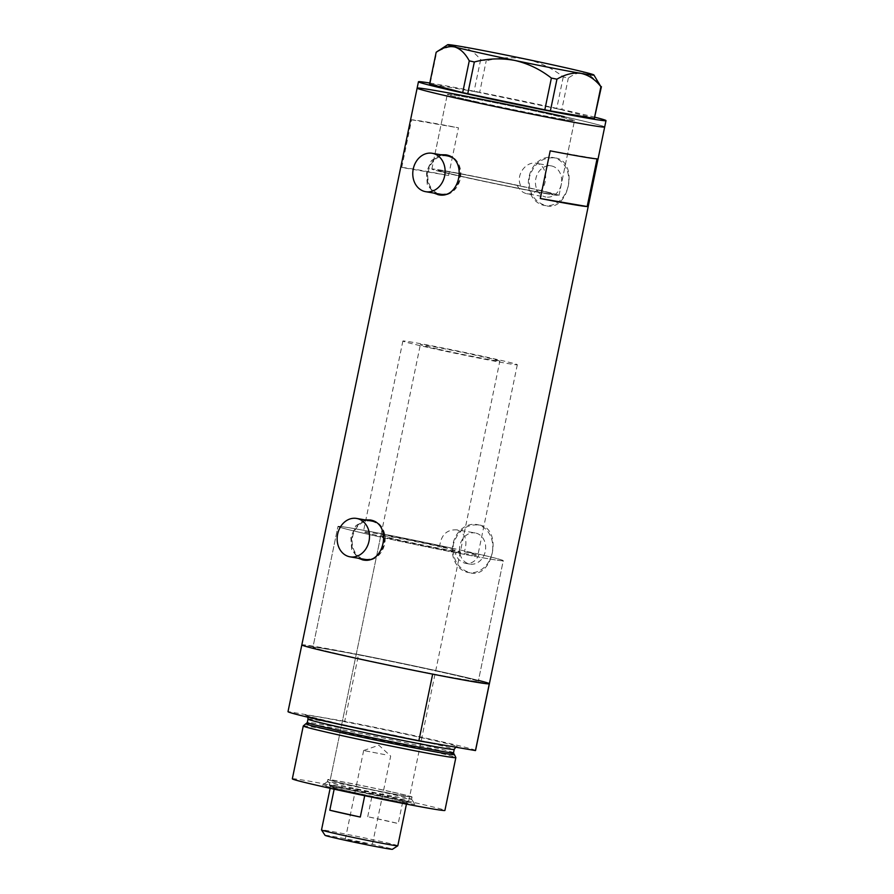 <?xml version="1.0" encoding="UTF-8"?>
<svg xmlns="http://www.w3.org/2000/svg" width="894" height="894" viewBox="0 0 894 894"><rect width="100%" height="100%" fill="white"/><g stroke="black" fill="none" stroke-linecap="round" stroke-linejoin="round"><path stroke-width="0.67" stroke-dasharray="4.47 3.35" d="M520.911 186.064L517.224 185.438A58.434 1.386 11.7 0 0 438.216 170.385A58.434 1.386 11.7 0 0 462.902 176.654A58.434 1.386 11.7 0 0 521.884 188.958A58.434 1.386 11.7 0 0 552.66 194.076A58.434 1.386 11.7 0 0 537.249 189.919L540.937 190.556C548.357 182.432 546.96 165.077 536.769 163.434C526.577 160.484 514.966 174.989 520.911 186.064A64.927 1.531 11.7 0 0 431.858 169.067A64.927 1.531 11.7 0 0 459.281 176.04A64.927 1.531 11.7 0 0 524.823 189.707A64.927 1.531 11.7 0 0 559.018 195.395A64.927 1.531 11.7 0 0 540.937 190.556M464.344 551.71A58.434 1.386 -168.3 0 1 477.832 555.42A58.434 1.386 -168.3 0 1 447.056 550.302A58.434 1.386 -168.3 0 1 388.074 537.998A58.434 1.386 -168.3 0 1 363.389 531.718A58.434 1.386 -168.3 0 1 439.68 546.189L454.498 548.726A84.405 2 -168.3 0 0 337.954 526.454A84.405 2 11.7 0 0 373.603 535.517A84.405 2 -168.3 0 1 337.954 526.454L312.945 647.222A84.405 2 -168.3 0 1 357.399 654.62A84.405 2 -168.3 0 1 442.597 672.389A84.405 2 -168.3 0 1 478.256 681.451A84.405 2 -168.3 0 1 433.802 674.054A84.405 2 -168.3 0 1 348.593 656.285A84.405 2 -168.3 0 1 312.945 647.222A84.405 2 11.7 0 0 348.593 656.285A84.405 2 11.7 0 0 448.062 676.769L473.887 681.194A84.405 2 11.7 0 0 478.256 681.451A84.405 2 11.7 0 0 442.597 672.389A84.405 2 11.7 0 0 343.14 651.905A84.405 2 11.7 0 0 317.314 647.479A84.405 2 11.7 0 0 312.945 647.222L337.954 526.454A84.405 2 11.7 0 1 382.408 533.852A84.405 2 11.7 0 1 467.607 551.62A84.405 2 11.7 0 1 503.255 560.683A84.405 2 -168.3 0 1 458.812 553.285A84.405 2 -168.3 0 1 373.603 535.517A84.405 2 11.7 0 0 458.812 553.285A84.405 2 11.7 0 0 503.255 560.683L478.256 681.451L503.255 560.683A84.405 2 -168.3 0 0 479.162 554.246L464.344 551.71C467.83 540.68 465.428 533.405 457.136 529.874L475.228 532.958A15.79 13.03 99.7 0 1 475.764 533.059A15.79 13.03 99.7 0 1 485.341 551.05A15.79 13.03 99.7 0 1 469.886 564.092A15.79 13.03 99.7 0 1 469.361 563.98A15.79 13.03 99.7 0 1 459.773 545.999A15.79 13.03 99.7 0 1 475.228 532.958M517.224 185.438C519.425 189.908 522.599 192.679 526.756 193.73L545.91 197.026A15.79 13.03 99.7 0 1 545.374 196.926A15.79 13.03 99.7 0 1 535.785 178.934A15.79 13.03 99.7 0 1 551.24 165.893A15.79 13.03 99.7 0 1 551.777 166.005A15.79 13.03 99.7 0 1 561.354 183.985A15.79 13.03 99.7 0 1 545.91 197.026M526.756 193.73C530.824 194.523 534.321 193.249 537.249 189.919M447.235 155.858A19.478 16.07 -80.3 0 0 428.181 171.939A19.478 16.07 -80.3 0 0 440.004 194.121A19.478 16.07 -80.3 0 0 440.664 194.255M371.613 521.012A19.478 16.07 -80.3 0 0 352.56 537.093A19.478 16.07 -80.3 0 0 364.383 559.275A19.478 16.07 -80.3 0 0 365.043 559.409M439.457 194.825A20.294 16.74 -80.3 0 0 439.837 194.926A20.294 16.74 -80.3 0 0 440.53 195.06A20.294 16.74 -80.3 0 0 460.376 178.297A20.294 16.74 -80.3 0 0 448.062 155.198A20.294 16.74 -80.3 0 0 447.38 155.064A20.294 16.74 -80.3 0 0 446.285 154.919M363.836 559.979A20.294 16.74 -80.3 0 0 364.216 560.069A20.294 16.74 -80.3 0 0 364.908 560.214A20.294 16.74 -80.3 0 0 384.755 543.451A20.294 16.74 -80.3 0 0 372.44 520.353A20.294 16.74 -80.3 0 0 371.759 520.219A20.294 16.74 -80.3 0 0 370.664 520.073M479.162 554.246C476.089 561.164 471.44 564.17 465.193 563.265C458.846 561.354 455.281 556.515 454.498 548.726M469.886 564.092L465.193 563.265M555.677 157.992C579.368 161.848 568.93 212.47 545.809 205.665C533.606 201.485 528.13 191.975 529.371 177.146C534.131 163.01 542.893 156.629 555.677 157.992L552.682 157.467A24.35 20.093 99.7 0 1 553.509 157.623A24.35 20.093 99.7 0 1 568.282 185.349A24.35 20.093 99.7 0 1 544.457 205.464A24.35 20.093 99.7 0 1 543.641 205.296A24.35 20.093 99.7 0 1 528.857 177.571A24.35 20.093 99.7 0 1 552.682 157.467M544.457 205.464L545.809 205.665M479.665 525.057C503.356 528.913 492.918 579.535 469.786 572.73C457.594 568.55 452.107 559.041 453.359 544.211C458.108 530.075 466.88 523.694 479.665 525.057L476.67 524.521A24.35 20.093 99.7 0 1 477.497 524.689A24.35 20.093 99.7 0 1 492.27 552.414A24.35 20.093 99.7 0 1 468.445 572.518A24.35 20.093 99.7 0 1 467.618 572.361A24.35 20.093 99.7 0 1 452.845 544.625A24.35 20.093 99.7 0 1 476.67 524.521M468.445 572.518L469.786 572.73M474.748 101.357A64.927 1.531 11.7 0 0 540.289 115.024A64.927 1.531 11.7 0 0 574.484 120.712A64.927 1.531 11.7 0 0 547.061 113.739A64.927 1.531 11.7 0 0 481.52 100.072A64.927 1.531 11.7 0 0 447.324 94.384A64.927 1.531 11.7 0 0 474.748 101.357M401.73 167.457L411.598 119.796A95.77 2.269 -168.3 0 1 458.466 127.82L448.587 175.492A95.77 2.269 11.7 0 0 401.73 167.457L448.587 175.492M489.376 683.754A95.77 2.269 11.7 0 0 448.933 673.473A95.77 2.269 11.7 0 0 352.247 653.313A95.77 2.269 11.7 0 0 301.826 644.92M364.953 519.872L355.846 525.706L350.873 537.216L351.633 549.709L358.326 558.258M440.574 154.718L431.467 160.551L426.494 172.061L427.254 184.555L433.936 193.104M417.129 88.126A95.77 2.269 -168.3 0 1 433.769 90.272A95.77 2.269 -168.3 0 1 539.06 111.169A95.77 2.269 -168.3 0 1 604.679 126.97A95.77 2.269 11.7 0 0 564.237 116.678M551.24 165.893L536.769 163.434M550.19 150.84L597.047 158.864M411.598 119.796L458.466 127.82M457.136 529.874C446.978 529.27 441.155 534.713 439.68 546.189M366.998 520.219A20.294 16.74 -80.3 0 0 351.834 537.383A20.294 16.74 -80.3 0 0 360.427 558.616M369.68 559.387A19.478 16.07 -80.3 0 0 384.197 542.759A19.478 16.07 -80.3 0 0 375.737 522.442M442.619 155.064A20.294 16.74 -80.3 0 0 427.444 172.229A20.294 16.74 -80.3 0 0 436.037 193.462M445.301 194.233A19.478 16.07 -80.3 0 0 459.818 177.604A19.478 16.07 -80.3 0 0 451.358 157.288M547.731 193.942A64.927 1.531 -168.3 0 1 476.357 179.772A64.927 1.531 -168.3 0 1 431.858 169.067A64.927 1.531 -168.3 0 1 443.145 170.519A64.927 1.531 -168.3 0 1 514.519 184.689A64.927 1.531 -168.3 0 1 559.018 195.395A64.927 1.531 -168.3 0 1 547.731 193.942M563.198 119.26A64.927 1.531 -168.3 0 1 491.823 105.09A64.927 1.531 -168.3 0 1 447.324 94.384A64.927 1.531 -168.3 0 1 458.611 95.837A64.927 1.531 -168.3 0 1 529.986 110.007A64.927 1.531 -168.3 0 1 574.484 120.712A64.927 1.531 -168.3 0 1 563.198 119.26M429.802 83.03A95.77 2.269 -168.3 0 1 435.076 83.913A95.77 2.269 -168.3 0 1 595.08 117.259M599.494 83.522L586.855 72.783C581.022 71.598 574.842 73.364 568.327 78.08L563.254 76.94C552.447 68.391 540.267 62.513 526.711 59.306C513.212 56.814 499.701 57.328 486.202 60.848L480.626 59.753C474.926 52.5 468.255 48.041 460.633 46.41C452.845 45.415 444.854 47.36 436.663 52.221L436.171 52.277M594.845 118.388L561.756 109.806L568.327 78.08M563.254 76.94L556.683 108.677L479.631 92.574L486.202 60.848M480.626 59.753L474.055 91.479L430.103 83.958L436.663 52.221M474.055 91.479L479.631 92.574M556.683 108.677L561.756 109.806M342.313 790.128A47.237 1.117 11.7 0 0 390.477 800.164A47.237 1.117 11.7 0 0 414.861 804.187A47.237 1.117 11.7 0 0 394.924 799.135A47.237 1.117 11.7 0 0 347.721 789.29A47.237 1.117 11.7 0 0 322.376 785.033A47.237 1.117 11.7 0 0 342.313 790.128M393.427 794.61A43.013 1.017 -168.3 0 1 411.586 799.202A43.013 1.017 -168.3 0 1 411.598 799.225A43.013 1.017 -168.3 0 1 388.946 795.459A43.013 1.017 -168.3 0 1 345.52 786.396A43.013 1.017 -168.3 0 1 327.349 781.781A43.013 1.017 -168.3 0 1 327.372 781.758A43.013 1.017 -168.3 0 1 350.448 785.636A43.013 1.017 -168.3 0 1 393.427 794.61M392.533 792.151A40.576 0.961 -168.3 0 1 409.664 796.509A40.576 0.961 -168.3 0 1 388.298 792.944A40.576 0.961 -168.3 0 1 347.33 784.407A40.576 0.961 -168.3 0 1 330.199 780.049A40.576 0.961 -168.3 0 1 351.565 783.613A40.576 0.961 -168.3 0 1 392.533 792.151M443.2 547.441A40.576 0.961 -168.3 0 1 460.343 551.799A40.576 0.961 -168.3 0 1 438.976 548.245A40.576 0.961 -168.3 0 1 398.009 539.697A40.576 0.961 -168.3 0 1 380.878 535.338A40.576 0.961 -168.3 0 1 402.244 538.903A40.576 0.961 -168.3 0 1 443.2 547.441M393.885 792.386A43.013 1.017 -168.3 0 1 412.056 797.001A43.013 1.017 -168.3 0 1 389.404 793.235A43.013 1.017 -168.3 0 1 345.978 784.172A43.013 1.017 -168.3 0 1 327.807 779.557A43.013 1.017 -168.3 0 1 350.459 783.323A43.013 1.017 -168.3 0 1 393.885 792.386M454.141 754.368A75.867 1.799 11.7 0 0 454.13 754.357A75.867 1.799 11.7 0 0 422.348 746.423A75.867 1.799 11.7 0 0 306.128 723.704A75.867 1.799 11.7 0 0 306.117 723.704M303.289 725.962A77.912 1.844 -168.3 0 1 344.905 732.946A77.912 1.844 -168.3 0 1 422.94 749.228A77.912 1.844 -168.3 0 1 455.851 757.564M292.327 778.83A77.912 1.844 -168.3 0 1 333.35 785.67A77.912 1.844 -168.3 0 1 412 802.063A77.912 1.844 -168.3 0 1 444.91 810.433M478.469 680.401A95.77 2.269 -168.3 0 0 448.933 673.473A95.77 2.269 -168.3 0 0 358.539 654.542L344.715 721.279A95.77 2.269 -168.3 0 1 435.11 740.21A95.77 2.269 -168.3 0 1 475.552 750.491M358.539 654.542L301.915 644.842L288.091 711.579A95.77 2.269 -168.3 0 0 288.002 711.658M432.662 674.132L448.062 676.769A84.405 2 11.7 0 0 473.887 681.194L489.286 683.832M344.715 721.279L288.091 711.579M325.058 835.342A34.408 0.816 -168.3 0 1 342.815 838.27A34.408 0.816 -168.3 0 1 377.905 845.59A34.408 0.816 -168.3 0 1 392.432 849.3M397.808 845.758A38.956 0.916 11.7 0 0 381.358 841.567A38.956 0.916 11.7 0 0 342.033 833.376A38.956 0.916 11.7 0 0 321.516 829.956M366.428 843.623L345.229 839.511L366.428 843.623M384.856 754.637L363.657 750.524L384.856 754.637M334.155 789.178L334.412 787.972A38.956 0.916 -168.3 0 1 330.478 786.754A38.956 0.916 -168.3 0 1 330.467 786.731A38.956 0.916 -168.3 0 1 372.329 794.464A38.956 0.916 -168.3 0 1 390.309 798.353A38.956 0.916 -168.3 0 1 402.825 801.292A38.956 0.916 -168.3 0 1 406.759 802.533A38.956 0.916 -168.3 0 1 406.748 802.555A38.956 0.916 -168.3 0 1 364.897 794.8L334.412 787.972A38.956 0.916 -168.3 0 0 346.928 790.922A38.956 0.916 -168.3 0 0 364.897 794.8L364.707 795.705M367.725 816.714L372.329 794.464L402.825 801.292L398.21 823.542A38.956 0.916 -168.3 0 0 385.705 820.591A38.956 0.916 -168.3 0 0 367.725 816.714L398.21 823.542M391.538 796.912A40.576 0.961 11.7 0 0 350.582 788.374A40.576 0.961 11.7 0 0 329.204 784.82A40.576 0.961 11.7 0 0 329.216 784.843A40.576 0.961 11.7 0 0 346.347 789.178A40.576 0.961 11.7 0 0 386.89 797.638A40.576 0.961 11.7 0 0 408.67 801.292A40.576 0.961 11.7 0 0 408.681 801.27A40.576 0.961 11.7 0 0 391.538 796.912M437.501 349.018A40.576 0.961 -168.3 0 1 420.359 344.659A40.576 0.961 -168.3 0 1 441.725 348.224A40.576 0.961 -168.3 0 1 482.693 356.762A40.576 0.961 -168.3 0 1 499.835 361.12A40.576 0.961 -168.3 0 1 478.469 357.566A40.576 0.961 -168.3 0 1 437.501 349.018M427.555 347.319A58.434 1.386 -168.3 0 1 402.881 341.039A58.434 1.386 -168.3 0 1 433.646 346.168A58.434 1.386 -168.3 0 1 492.639 358.46A58.434 1.386 -168.3 0 1 517.313 364.741A58.434 1.386 -168.3 0 1 486.548 359.611A58.434 1.386 -168.3 0 1 427.555 347.319M462.902 176.654A58.434 1.386 -168.3 0 1 438.216 170.385A58.434 1.386 -168.3 0 1 468.992 175.503A58.434 1.386 -168.3 0 1 527.974 187.807A58.434 1.386 -168.3 0 1 552.66 194.076A58.434 1.386 -168.3 0 1 521.884 188.958A58.434 1.386 -168.3 0 1 462.902 176.654M453.526 752.793A74.671 1.766 11.7 0 0 421.99 744.769A74.671 1.766 11.7 0 0 346.615 729.057A74.671 1.766 11.7 0 0 307.301 722.508M338.39 723.648A77.912 1.844 11.7 0 0 444.541 745.138A77.912 1.844 11.7 0 0 425.164 738.511A77.912 1.844 11.7 0 0 319.024 717.01A77.912 1.844 11.7 0 0 338.39 723.648M308.005 719.111A74.671 1.766 -168.3 0 1 347.319 725.66A74.671 1.766 -168.3 0 1 422.694 741.372A74.671 1.766 -168.3 0 1 454.23 749.395M517.313 364.741L477.832 555.42M440.53 195.06L438.362 194.68M364.908 560.214L362.74 559.834M559.018 195.395L574.484 120.712L559.018 195.395M431.858 169.067L447.324 94.384L431.858 169.067M371.759 520.219L369.591 519.839M447.38 155.064L445.212 154.684M402.881 341.039L363.389 531.718M411.586 799.202L414.861 804.187M460.343 551.799L409.664 796.509M412.056 797.001L411.598 799.225M307.804 717.189L306.541 715.77L338.446 723.648L409.363 738.533L455.884 747.216M327.807 779.557L327.349 781.781M380.878 535.338L330.199 780.049M327.372 781.758L322.376 785.033M363.679 750.513L378.855 745.205L390.678 756.101L372.25 845.098M330.143 788.296L330.467 786.731M330.478 786.754L329.216 784.843L420.359 344.659M408.681 801.27L499.835 361.12M406.435 804.097L406.759 802.533L408.67 801.292M363.657 750.524L345.229 839.511"/><path stroke-width="1.34" d="M432.897 153.422A19.478 16.07 -80.3 0 0 432.238 153.287A19.478 16.07 -80.3 0 0 413.173 169.368A19.478 16.07 -80.3 0 0 424.996 191.551A19.478 16.07 -80.3 0 0 425.656 191.685A19.478 16.07 -80.3 0 0 444.709 175.604A19.478 16.07 -80.3 0 0 432.897 153.422M451.358 157.288A19.478 16.07 -80.3 0 0 447.894 155.992A19.478 16.07 -80.3 0 0 447.235 155.858L432.238 153.287M357.276 518.576A19.478 16.07 -80.3 0 0 356.617 518.442A19.478 16.07 -80.3 0 0 337.552 534.523A19.478 16.07 -80.3 0 0 349.375 556.705A19.478 16.07 -80.3 0 0 350.035 556.839A19.478 16.07 -80.3 0 0 369.099 540.758A19.478 16.07 -80.3 0 0 357.276 518.576M375.737 522.442A19.478 16.07 -80.3 0 0 372.284 521.146A19.478 16.07 -80.3 0 0 371.613 521.012L356.617 518.442M433.936 193.104L438.362 194.691M437.669 194.546C459.784 200.725 468.568 158.573 445.894 154.818L440.574 154.718M358.326 558.258L362.74 559.834M362.048 559.7C384.163 565.88 392.958 523.728 370.272 519.973L364.953 519.872M301.915 644.842A95.77 2.269 -168.3 0 0 301.826 644.92L288.002 711.658A95.77 2.269 -168.3 0 0 418.839 740.869L432.662 674.132A95.77 2.269 -168.3 0 1 301.826 644.92A95.77 2.269 11.7 0 0 342.268 655.201A95.77 2.269 11.7 0 0 438.943 675.361A95.77 2.269 11.7 0 0 489.376 683.754A95.77 2.269 -168.3 0 1 489.286 683.832L475.463 750.569A95.77 2.269 -168.3 0 0 475.552 750.491L604.679 126.97A95.77 2.269 -168.3 0 1 588.04 124.825A95.77 2.269 -168.3 0 1 482.749 103.927A95.77 2.269 -168.3 0 1 417.129 88.126A95.77 2.269 11.7 0 0 457.572 98.418A95.77 2.269 11.7 0 0 554.258 118.567A95.77 2.269 11.7 0 0 604.679 126.97L605.998 120.612A95.77 2.269 -168.3 0 1 589.358 118.477A95.77 2.269 -168.3 0 1 484.067 97.569A95.77 2.269 -168.3 0 1 418.448 81.767A95.77 2.269 -168.3 0 1 429.802 83.03M564.237 116.678A95.77 2.269 11.7 0 0 467.562 96.53A95.77 2.269 11.7 0 0 417.129 88.126L418.448 81.767M540.311 198.513A95.77 2.269 11.7 0 0 587.179 206.536L597.047 158.864A95.77 2.269 -168.3 0 1 550.19 150.84L540.311 198.513L587.179 206.536M370.664 520.073A20.294 16.74 -80.3 0 0 366.998 520.219M360.427 558.616A20.294 16.74 -80.3 0 0 363.836 559.979M350.035 556.839L365.043 559.409A19.478 16.07 -80.3 0 0 369.68 559.387M446.285 154.919A20.294 16.74 -80.3 0 0 442.619 155.064M436.037 193.462A20.294 16.74 -80.3 0 0 439.457 194.825M425.656 191.685L440.664 194.255A19.478 16.07 -80.3 0 0 445.301 194.233M593.884 74.973A74.671 1.766 11.7 0 1 580.921 73.353A74.671 1.766 11.7 0 1 514.843 60.446A74.671 1.766 11.7 0 1 454.7 46.969C448.766 45.817 442.597 47.583 436.171 52.277L447.693 44.7A74.671 1.766 11.7 0 0 454.7 46.969C460.399 48.79 465.26 53.405 469.261 60.848L474.334 61.977C487.632 58.468 501.143 57.954 514.843 60.446C528.209 63.575 540.389 69.453 551.386 78.08L556.951 79.175C565.176 74.303 573.166 72.358 580.921 73.353C588.565 75.007 595.236 79.454 600.913 86.707L593.884 74.973A74.671 1.766 11.7 0 0 586.855 72.783A74.671 1.766 11.7 0 0 526.711 59.306A74.671 1.766 11.7 0 0 460.633 46.41A74.671 1.766 11.7 0 0 447.693 44.7M436.171 52.277L429.601 84.002L462.69 92.574L469.261 60.848M474.334 61.977L467.763 93.714L544.815 109.817L551.386 78.08M556.951 79.175L550.38 110.901L594.342 118.433L600.913 86.707M601.416 86.651L594.342 118.433M595.08 117.259A95.77 2.269 -168.3 0 1 605.998 120.612M550.38 110.901L544.815 109.817M467.763 93.714L462.69 92.574M307.301 722.508L306.117 723.704A75.867 1.799 11.7 0 0 305.826 723.771A75.867 1.799 11.7 0 0 337.854 731.951A75.867 1.799 11.7 0 0 415.039 748.032A75.867 1.799 11.7 0 0 454.387 754.536A75.867 1.799 11.7 0 0 454.141 754.368L453.526 752.793L454.23 749.395A74.671 1.766 -168.3 0 1 414.917 742.847A74.671 1.766 -168.3 0 1 339.541 727.135A74.671 1.766 -168.3 0 1 308.005 719.111L307.301 722.508A74.671 1.766 11.7 0 0 338.837 730.532A74.671 1.766 11.7 0 0 414.213 746.244A74.671 1.766 11.7 0 0 453.526 752.793M454.387 754.536L455.851 757.564A77.912 1.844 -168.3 0 1 455.851 757.598A77.912 1.844 -168.3 0 1 414.827 750.77A77.912 1.844 -168.3 0 1 336.178 734.365A77.912 1.844 -168.3 0 1 303.267 725.995A77.912 1.844 -168.3 0 1 303.289 725.962L305.826 723.771M455.851 757.598L444.91 810.433A77.912 1.844 -168.3 0 1 403.887 803.605A77.912 1.844 -168.3 0 1 325.226 787.201A77.912 1.844 -168.3 0 1 292.327 778.83L303.267 725.995M478.469 680.401A95.77 2.269 -168.3 0 1 489.376 683.754M418.839 740.869L475.463 750.569M397.796 845.78L392.432 849.3A34.408 0.816 -168.3 0 1 373.96 846.193A34.408 0.816 -168.3 0 1 339.586 839.019A34.408 0.816 -168.3 0 1 325.058 835.342L321.527 829.978A38.956 0.916 11.7 0 0 321.527 829.978A38.956 0.916 11.7 0 0 337.977 834.136A38.956 0.916 11.7 0 0 376.899 842.26A38.956 0.916 11.7 0 0 397.796 845.78A38.956 0.916 11.7 0 0 397.808 845.758L406.435 804.097M364.707 795.705L360.293 817.049A38.956 0.916 -168.3 0 1 342.313 813.16A38.956 0.916 -168.3 0 1 329.808 810.221L334.155 789.178M360.293 817.049L329.808 810.221M301.826 644.92L417.129 88.126M456.912 746.903C456.577 746.322 455.683 747.16 454.23 749.395M307.804 717.189L308.005 719.111M321.516 829.956L330.143 788.296"/></g></svg>
